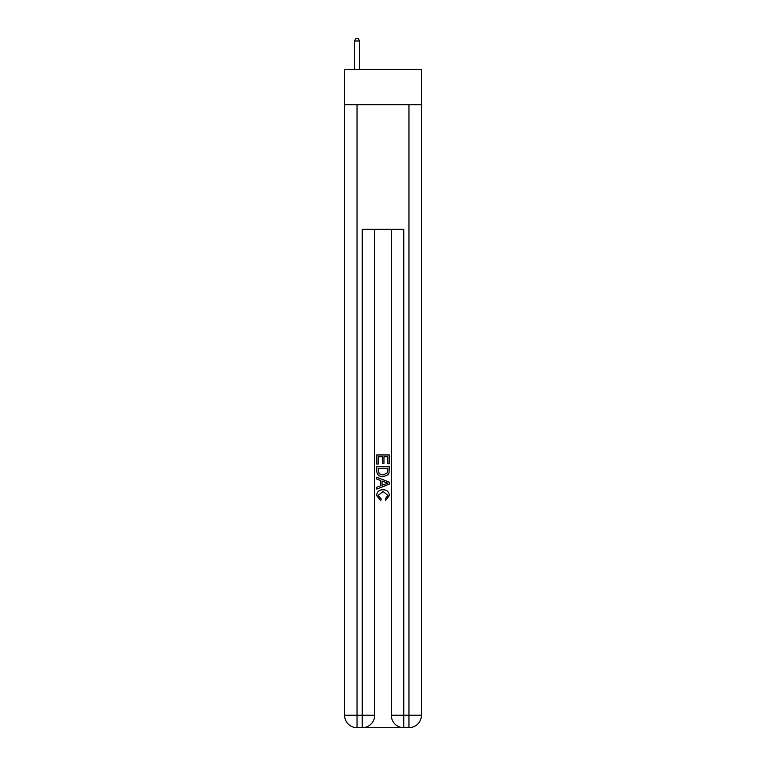 <?xml version="1.0" encoding="UTF-8"?>
<svg xmlns="http://www.w3.org/2000/svg" width="766" height="766" viewBox="0 0 766 766"><rect width="100%" height="100%" fill="white"/><g stroke="black" fill="none" stroke-linecap="round" stroke-linejoin="round"><path stroke-width="1.15" d="M421.415 104.751L421.415 69.447L344.585 69.447L344.585 104.751L421.415 104.751L421.415 715.243L408.958 715.243L408.958 104.751M363.17 727.7L402.83 727.7M391.302 229.34L391.302 715.243A12.457 12.457 0 0 0 403.768 727.7L403.768 715.243L391.302 715.243A12.457 12.457 0 0 0 403.768 727.7L408.958 727.7L408.958 715.243L403.768 715.243L403.768 229.34L362.232 229.34L362.232 715.243L344.585 715.243L344.585 104.751M374.698 229.34L374.698 715.243A12.457 12.457 0 0 1 362.232 727.7L357.042 727.7A12.457 12.457 0 0 1 344.585 715.243A12.457 12.457 0 0 0 357.042 727.7L357.042 104.751M408.958 727.7A12.457 12.457 0 0 0 421.415 715.243A12.457 12.457 0 0 1 408.958 727.7M376.767 464.062L376.767 454.956L389.233 454.956L389.233 463.746L387.788 463.746L387.788 456.718L383.957 456.718L383.957 463.267L382.521 463.267L382.521 456.718L378.213 456.718L378.213 464.062L376.767 464.062M376.767 470.918L376.767 466.456L389.233 466.456L389.051 472.919L388.161 474.728L383.067 476.682C379.084 476.701 376.987 474.776 376.767 470.918M378.213 468.218L379.093 473.723L383.096 474.93L387.539 472.804L387.788 468.218L378.213 468.218M376.767 479.076L376.767 477.218L389.233 482.159L389.233 484.141L376.767 489.091L376.767 487.224L380.606 485.807L380.606 480.493L376.767 479.076M385.49 482.302L382.043 481.029L382.043 485.28L387.788 483.155L385.49 482.302M378.05 495.391L381.171 498.886L380.759 500.638L376.613 495.554C376.949 491.734 379.103 489.8 383.096 489.78C386.926 489.867 389.023 491.772 389.387 495.525L385.767 500.322L385.394 498.57L387.95 495.439L383.096 491.533L378.05 495.391M359.637 69.447L359.637 41L354.447 41L354.447 69.447M354.447 41L356.008 38.3L358.086 38.3L359.637 41M374.698 715.243L362.232 715.243L362.232 727.7A12.457 12.457 0 0 0 374.698 715.243"/></g></svg>
